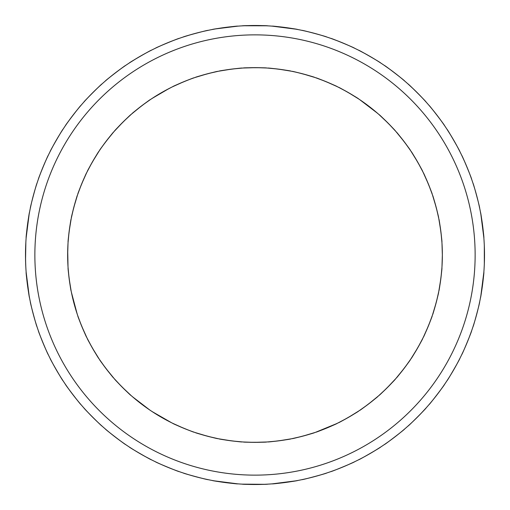 <?xml version="1.0" encoding="UTF-8"?>
<svg xmlns="http://www.w3.org/2000/svg" width="510" height="510" viewBox="0 0 510 510"><rect width="100%" height="100%" fill="white"/><g stroke="black" fill="none" stroke-linecap="round" stroke-linejoin="round"><path stroke-width="0.76" d="M25.672 263.938L25.5 255A229.5 229.5 0 0 1 255 25.5A229.5 229.5 0 0 1 484.5 255L484.321 264.021M289.96 70.941L287.653 70.52M283.86 69.889L274.89 68.71M271.288 68.365L268.776 68.161L271.288 68.365M296.597 29.299L294.844 28.987M289.705 28.139L276.101 26.469M278.791 69.169L290.872 71.12C291.988 70.877 266.947 67.581 267.941 68.098L277.529 69.009M296.297 29.248L297.604 29.491C298.095 29.159 271.824 25.698 272.219 26.144L295.736 29.146M324.634 36.318L326.674 36.981C327.203 36.714 301.576 29.848 301.939 30.351L302.94 30.562M295.507 72.082L301.614 73.542M302.844 73.867L314.568 77.373C315.703 77.284 291.306 70.743 292.224 71.387M336.409 86.266L334.286 85.259M330.786 83.665L322.428 80.21M350.829 46.467L347.807 45.103M347.125 44.803L343.134 43.095M342.822 42.968L338.43 41.202M338.283 41.144L331.825 38.741M326.075 81.657L336.498 86.311M352.582 47.277L354.514 48.201C355.081 48.004 330.569 37.855 330.862 38.403M337.244 86.668C338.379 86.725 315.046 77.061 315.875 77.82L316.672 78.094M378.86 61.793L380.658 62.959C381.238 62.838 358.262 49.578 358.485 50.159L365.479 53.843M339.233 87.656L346.991 91.794M348.094 92.418L358.511 98.844C359.633 99.048 337.76 86.419 338.481 87.28M377.304 113.086L375.519 111.562M372.549 109.121L365.37 103.619M362.425 101.509L360.353 100.081M403.021 79.617L404.647 81.001C405.24 80.962 384.196 64.815 384.336 65.414L385.178 65.994M401.536 78.374L398.967 76.277M398.393 75.811L394.976 73.128M394.708 72.924L390.921 70.08M390.794 69.985L384.336 65.414M377.375 113.143L359.658 99.609L367.506 105.194M424.645 100.438L426.079 102.025C426.672 102.064 407.911 83.302 407.974 83.92L413.782 89.295M379.682 115.171L379.045 114.603C378.56 113.571 396.417 131.433 395.397 130.955L388.837 123.904M410.378 150.329L409.989 149.749M409.912 149.64L408.606 147.747M400.688 137.209L398.438 134.481M396.869 132.638L396.308 131.994C395.958 130.911 411.334 150.947 410.391 150.342L404.806 142.494M442.259 122.317L440.321 119.627M439.881 119.028L437.28 115.553M437.07 115.285L434.15 111.562M434.048 111.435L431.492 108.298M429.662 106.125L428.999 105.353L429.662 106.125M443.368 123.898L444.586 125.664C445.166 125.779 429.018 104.735 428.999 105.353M444 124.816L442.387 122.502L444 124.816M404.035 141.48L396.308 131.994M458.872 149.608L459.841 151.515C460.409 151.706 447.142 128.73 447.04 129.342L451.261 136.036M411.627 152.203L411.156 151.489C410.952 150.367 423.581 172.24 422.72 171.519L422.401 170.882M432.174 194.112L432.008 193.615M431.906 193.328L431.135 191.154M426.207 178.927L424.741 175.714M423.702 173.527L423.332 172.756C423.274 171.621 432.939 194.954 432.18 194.125L428.821 185.105M470.883 177.123L470.296 175.516M470.22 175.306L469.047 172.201M468.773 171.513L467.16 167.484M467.032 167.172L465.171 162.817M465.107 162.671L462.238 156.404M428.343 183.925L423.332 172.756C423.274 171.621 432.939 194.954 432.18 194.125C432.939 194.954 423.274 171.621 423.332 172.756C423.274 171.621 432.939 194.954 432.18 194.125C432.939 194.954 423.274 171.621 423.332 172.756C423.274 171.621 432.939 194.954 432.18 194.125M471.597 179.137C472.132 179.399 461.977 154.893 461.799 155.486M479.202 205.963L478.826 204.3M436.133 207.156L432.627 195.432C432.716 194.297 439.257 218.694 438.613 217.776L436.458 208.386M441.839 241.217L441.654 238.916L441.839 241.217M440.06 225.834L439.48 222.347L440.06 225.834M440.831 231.208L438.88 219.128C439.123 218.012 442.419 243.053 441.902 242.059L440.991 232.471M480.751 213.703L480.509 212.396C480.841 211.905 484.302 238.176 483.856 237.781L480.853 214.264M482.536 225.044L481.861 220.294L482.536 225.044M481.848 220.199L481.223 216.361L481.848 220.199M67.709 250.512L68.008 266.564L67.651 255A187.348 187.348 0 0 0 255 442.348A187.348 187.348 0 0 0 442.348 255L441.991 243.436L442.348 255L441.991 266.564L442.348 255A187.348 187.348 0 0 0 255 67.651A187.348 187.348 0 0 0 67.651 255L67.709 250.474M484.334 263.766L484.315 245.724M439.059 289.96L439.48 287.653L439.059 289.96M440.111 283.86L441.29 274.89L440.111 283.86M441.634 271.288L441.839 268.783L441.634 271.288M480.7 296.597L481.013 294.844L480.7 296.597M480.751 296.297L480.509 297.604C480.841 298.095 484.302 271.824 483.856 272.219L481.861 289.705L483.531 276.101M440.831 278.791L438.906 290.732M438.88 290.872C439.123 291.988 442.419 266.947 441.902 267.941L440.991 277.529M473.682 324.634L473.019 326.674C473.286 327.203 480.152 301.576 479.649 301.939L479.438 302.94L479.649 301.939M436.133 302.844L432.627 314.568C432.716 315.703 439.257 291.306 438.613 292.224L436.458 301.614M423.733 336.409L424.741 334.286M426.334 330.786L429.79 322.428M463.533 350.829L464.897 347.807M465.196 347.125L466.905 343.134M467.032 342.822L468.798 338.43M468.856 338.283L471.597 330.862C472.145 330.569 461.996 355.081 461.799 354.514L463.443 351.033M428.343 326.075L423.689 336.498M431.065 319.037L431.906 316.672M462.723 352.582L462.245 353.596M423.332 337.244C423.274 338.379 432.939 315.046 432.18 315.875L428.821 324.895M448.207 378.86L447.04 380.658C447.162 381.238 460.422 358.262 459.841 358.485L459.382 359.397M417.582 348.094L411.156 358.511C410.952 359.633 423.581 337.76 422.72 338.481L418.206 346.991M396.914 377.304L398.438 375.519M400.879 372.549L406.381 365.37M404.035 368.52L396.308 378.006C395.958 379.089 411.334 359.053 410.391 359.658L404.806 367.506M430.383 403.021L429.426 404.149M431.626 401.536L433.723 398.967M434.188 398.393L436.872 394.976M437.076 394.708L439.92 390.921M440.015 390.794L442.387 387.498M431.486 401.708L429.662 403.875M444.006 385.178L444.586 384.336L444.006 385.178M396.308 378.006L396.85 377.381M428.999 404.647C429.037 405.24 445.185 384.196 444.586 384.336M409.562 424.645L407.974 426.079C407.936 426.672 426.698 407.911 426.079 407.974L420.705 413.782M387.001 387.944L395.397 379.045C396.429 378.56 378.567 396.417 379.045 395.397L386.095 388.837M359.671 410.378L360.251 409.989M360.36 409.912L362.253 408.606M372.791 400.688L375.519 398.438M377.362 396.869L378.006 396.308C379.089 395.958 359.053 411.334 359.658 410.391L367.506 404.806M387.683 442.259L390.373 440.321M390.972 439.881L394.447 437.28M394.714 437.07L398.438 434.15M398.565 434.048L401.701 431.492M403.875 429.662L404.647 428.999L403.875 429.662M386.102 443.368L384.878 444.21M385.184 444L387.498 442.387L385.178 444.006M368.52 404.035L378.006 396.308M384.336 444.586C384.221 445.166 405.265 429.018 404.647 428.999M360.392 458.872L361.909 458.082M348.094 417.582L358.511 411.156C359.633 410.952 337.76 423.581 338.481 422.72L346.991 418.206M315.888 432.174L316.551 431.944M316.672 431.906L318.846 431.135M331.073 426.207L334.286 424.741M336.472 423.702L337.244 423.332C338.379 423.274 315.046 432.939 315.875 432.18L324.895 428.821M334.694 470.22L337.798 469.047M338.487 468.773L342.516 467.16M342.828 467.032L347.183 465.171M347.329 465.107L353.596 462.238M332.877 470.883L331.825 471.259M326.075 428.343L337.244 423.332C338.379 423.274 315.046 432.939 315.875 432.18C315.046 432.939 338.379 423.274 337.244 423.332C338.379 423.274 315.046 432.939 315.875 432.18L336.485 423.695M330.862 471.597C330.601 472.132 355.107 461.977 354.514 461.799M304.036 479.202L301.939 479.649C301.614 480.146 327.235 473.274 326.674 473.019L326.425 473.101M302.844 436.133L314.568 432.627C315.703 432.716 291.306 439.257 292.224 438.613L301.614 436.458M267.96 441.896L268.477 441.864M268.783 441.839L271.084 441.654M284.166 440.06L287.653 439.48M290.024 439.046L290.872 438.88C291.988 439.123 266.947 442.419 267.941 441.902L277.529 440.991M296.297 480.751L297.604 480.509C298.095 480.841 271.824 484.302 272.219 483.856L280.086 483.123M284.956 482.536L289.705 481.861M289.801 481.848L293.639 481.223M294.206 481.128L295.736 480.853L294.206 481.128M278.791 440.831L290.872 438.88M272.219 483.856L295.736 480.853M267.801 484.143L266.475 484.213L267.801 484.143C268.247 484.532 241.753 484.532 242.199 484.143L264.358 484.309M254.331 442.348L266.564 441.991C267.635 442.374 242.377 442.374 243.436 441.991L253.062 442.336M220.04 439.059L222.347 439.48M226.14 440.111L235.11 441.29M213.403 480.7L215.156 481.013M220.294 481.861L233.899 483.531M231.208 440.831L219.128 438.88C218.012 439.123 243.053 442.419 242.059 441.902L241.217 441.839M213.703 480.751L212.396 480.509C211.905 480.841 238.176 484.302 237.781 483.856L214.264 480.853M185.366 473.682L183.326 473.019C182.797 473.286 208.424 480.152 208.061 479.649L207.06 479.438M207.156 436.133L195.432 432.627C194.297 432.716 218.694 439.257 217.776 438.613L208.386 436.458M183.925 428.343L172.89 423.396M173.591 423.733L175.714 424.741M179.214 426.334L187.572 429.79M190.963 431.065L185.105 428.821M159.171 463.533L162.193 464.897M162.875 465.196L166.866 466.905M171.717 468.856L175.504 470.29M178.175 471.259L179.137 471.597L178.175 471.259M157.418 462.723L158.967 463.443M179.137 471.597C179.431 472.145 154.919 461.996 155.486 461.799L156.404 462.245M172.756 423.332C171.621 423.274 194.954 432.939 194.125 432.18M131.14 448.207L129.342 447.04C128.762 447.162 151.738 460.422 151.515 459.841L144.521 456.157M152.19 411.621L171.519 422.72L163.009 418.206M161.906 417.582L151.489 411.156M132.696 396.914L134.481 398.438M137.451 400.879L144.63 406.381M132.625 396.856L149.647 409.919M106.979 430.383L106.131 429.669M108.464 431.626L111.033 433.723M111.607 434.188L115.024 436.872M119.206 440.015L122.502 442.387M141.48 404.035L132.103 396.404M124.823 444.006L125.664 444.586L124.823 444.006M105.353 428.999C104.76 429.037 125.804 445.185 125.664 444.586M85.355 409.562L86.509 410.824M122.056 387.001L130.955 395.397C131.44 396.429 113.583 378.567 114.603 379.045L121.163 386.095M99.622 359.671L99.915 360.105M100.087 360.36L101.394 362.253M109.312 372.791L111.562 375.519M113.124 377.355L113.692 378.006C114.042 379.089 98.666 359.053 99.609 359.658L105.194 367.506M66.631 386.102L65.79 384.878M67.741 387.683L69.679 390.373M70.119 390.972L72.72 394.447M75.952 398.565L78.514 401.708M66 385.184L67.613 387.498L66 385.184M80.338 403.875L80.835 404.456M72.93 394.714L75.85 398.438L72.93 394.714M105.965 368.52L113.692 378.006M65.414 384.336C64.834 384.221 80.982 405.265 81.001 404.647M51.127 360.392L50.159 358.485C49.591 358.294 62.857 381.27 62.959 380.658L60.875 377.419M92.418 348.094L98.844 358.511C99.048 359.633 86.419 337.76 87.28 338.481L91.794 346.991M77.826 315.888L78.055 316.551M78.094 316.672L78.865 318.846M83.793 331.073L85.259 334.286M86.292 336.466L86.668 337.244C86.725 338.379 77.061 315.046 77.82 315.875L81.179 324.895M39.117 332.877L38.741 331.825M39.78 334.694L40.953 337.798M41.227 338.487L42.84 342.516M44.893 347.329L46.557 351.033M47.761 353.596L48.201 354.514C48.023 355.107 37.867 330.601 38.403 330.862L38.62 331.481M42.968 342.828L44.829 347.183L42.968 342.828M81.657 326.075L86.668 337.244C86.725 338.379 77.061 315.046 77.82 315.875C77.061 315.046 86.725 338.379 86.668 337.244C86.725 338.379 77.061 315.046 77.82 315.875C77.061 315.046 86.725 338.379 86.668 337.244C86.725 338.379 77.061 315.046 77.82 315.875M30.798 304.036L30.351 301.939C29.854 301.614 36.726 327.235 36.981 326.674L36.663 325.705M77.112 313.771L71.387 292.224L73.542 301.614M68.161 268.783L68.346 271.084L68.161 268.783M69.94 284.166L70.52 287.653L69.94 284.166M69.169 278.791L71.12 290.872C70.877 291.988 67.581 266.947 68.098 267.941L69.009 277.529M29.248 296.297L29.491 297.604C29.159 298.095 25.698 271.824 26.144 272.219L29.146 295.736M27.463 284.956L28.139 289.705L27.463 284.956M28.152 289.801L28.777 293.639L28.152 289.801M68.008 266.564L67.709 259.603M67.715 250.212L67.836 246.738M67.97 244.054L67.651 255L68.008 243.436M69.169 231.208L71.12 219.128C70.877 218.012 67.581 243.053 68.098 242.059L69.009 232.471M70.941 220.04L70.52 222.347L70.941 220.04M69.889 226.14L68.71 235.11L69.889 226.14M68.365 238.712L68.161 241.217M29.299 213.403L28.987 215.156L29.299 213.403M28.139 220.294L26.469 233.899L28.139 220.294M29.248 213.703L29.491 212.396C29.159 211.905 25.698 238.176 26.144 237.781L29.146 214.264M36.318 185.366L36.656 184.308M73.867 207.156L77.373 195.432C77.284 194.297 70.743 218.694 71.387 217.776L73.542 208.386M81.657 183.925L86.311 173.502M86.266 173.591L85.259 175.714M83.665 179.214L80.21 187.572M78.935 190.963L78.094 193.328M47.277 157.418L47.914 156.079M46.467 159.171L45.103 162.193L46.467 159.171M44.803 162.875L43.095 166.866L44.803 162.875M41.144 171.717L39.703 175.516L41.144 171.717M38.741 178.175L38.486 178.895M47.755 156.411L48.201 155.486C48.004 154.919 37.855 179.431 38.403 179.137M42.968 167.178L41.202 171.57M86.668 172.756C86.725 171.621 77.061 194.954 77.82 194.125L81.179 185.105M61.793 131.14L62.959 129.342C62.838 128.762 49.578 151.738 50.159 151.515L50.617 150.603M92.418 161.906L98.844 151.489C99.048 150.367 86.419 172.24 87.28 171.519L91.794 163.009M113.086 132.696L111.562 134.481M109.121 137.451L103.619 144.63M78.374 108.464L76.277 111.033M75.811 111.607L73.128 115.024M69.985 119.206L67.613 122.502M65.994 124.823L65.414 125.664C64.815 125.804 80.962 104.76 81.001 105.353L79.617 106.979M101.509 147.575L105.194 142.494M80.331 106.131L78.514 108.292L80.331 106.131M105.965 141.48L113.15 132.619M72.924 115.292L70.08 119.079L72.924 115.292M99.609 150.342C98.666 150.947 114.042 130.911 113.692 131.994L113.596 132.103M100.438 85.355L102.025 83.92C102.064 83.328 83.302 102.089 83.92 102.025L84.603 101.267M115.177 130.311L114.603 130.955C113.571 131.44 131.433 113.583 130.955 114.603L123.904 121.163M150.329 99.622L149.749 100.011M149.64 100.087L147.747 101.394M137.209 109.312L134.481 111.562M132.638 113.131L131.994 113.692C130.911 114.042 150.947 98.666 150.342 99.609L142.494 105.194M123.898 66.631L124.823 65.994M124.816 66L122.502 67.613M122.317 67.741L119.627 69.679M119.028 70.119L115.553 72.72M111.435 75.952L108.298 78.508M115.285 72.93L111.562 75.85M141.48 105.965L131.994 113.692M125.664 65.414C125.779 64.834 104.735 80.982 105.353 81.001M149.608 51.127L148.091 51.918M152.209 98.366L168.714 88.708M194.112 77.826L193.615 77.992M185.105 81.179L191.154 78.865M178.927 83.793L175.714 85.259M173.527 86.298L172.756 86.668C171.621 86.725 194.954 77.061 194.125 77.82C194.954 77.061 171.621 86.725 172.756 86.668C171.621 86.725 194.954 77.061 194.125 77.82C194.954 77.061 171.621 86.725 172.756 86.668C171.621 86.725 194.954 77.061 194.125 77.82C194.954 77.061 171.621 86.725 172.756 86.668L183.925 81.657M177.123 39.117L175.516 39.703M175.306 39.78L172.201 40.953M171.513 41.227L167.484 42.84M162.671 44.893L158.967 46.557M156.404 47.761L155.486 48.201L156.404 47.761M167.172 42.968L162.817 44.829M179.137 38.403C179.399 37.867 154.893 48.023 155.486 48.201M205.963 30.798L207.417 30.485M196.242 77.106L195.432 77.373C194.297 77.284 218.694 70.743 217.776 71.387L217.075 71.534M242.04 68.104L241.523 68.136M241.217 68.161L238.916 68.346M225.834 69.94L222.347 70.52M219.969 70.96L219.128 71.12C218.012 70.877 243.053 67.581 242.059 68.098L232.471 69.009M212.396 29.491L213.703 29.248L212.396 29.491C211.905 29.159 238.176 25.698 237.781 26.144L229.914 26.877M225.044 27.463L220.294 28.139M220.199 28.152L216.361 28.777M215.794 28.872L237.781 26.144M243.525 25.787L243.206 25.806M246.062 25.672L259.8 25.551M259.902 25.551L263.766 25.666M264.244 25.685L265.908 25.761M266.475 25.787L244.092 25.761M246.674 67.836L250.391 67.709M255.083 67.651L263.045 67.824M263.447 67.843L265.64 67.957M266.054 67.977L256.938 67.664M231.208 69.169L219.128 71.12M245.903 25.678L242.199 25.857C241.753 25.468 268.247 25.468 267.801 25.857M255.669 67.651L243.436 68.008C242.365 67.626 267.623 67.626 266.564 68.008M322.792 35.738L319.617 34.782M318.903 34.578L314.721 33.405M314.396 33.322L309.812 32.143M309.653 32.104L305.7 31.174M377.228 60.754L374.41 59.013M373.773 58.624L370.037 56.412M369.75 56.247L365.625 53.92M423.338 99.01L421.069 96.594M420.552 96.058L417.518 92.954M417.282 92.718L413.897 89.403M457.974 147.894L456.405 144.974M456.048 144.324L453.919 140.537M453.753 140.25L451.344 136.176M478.782 204.076L478.023 200.851L478.782 204.076M477.844 200.13L476.767 195.923L477.844 200.13M476.678 195.598L475.409 191.04L476.678 195.598M474.192 186.998L473.019 183.326C473.274 182.765 480.146 208.386 479.649 208.061L479.438 207.06M35.738 187.208L34.782 190.383L35.738 187.208M34.578 191.097L33.405 195.279L34.578 191.097M33.322 195.604L32.143 200.188L33.322 195.604M31.174 204.3L30.351 208.061C29.848 208.424 36.714 182.797 36.981 183.326L36.771 183.951M60.754 132.772L59.013 135.59M58.624 136.227L56.412 139.963M53.843 144.521L51.918 148.091M56.247 140.25L53.92 144.375L56.247 140.25M99.01 86.662L96.594 88.931M96.058 89.448L92.954 92.482M89.295 96.218L86.509 99.176M92.718 92.718L89.403 96.103L92.718 92.718M147.894 52.026L144.974 53.595M144.324 53.952L140.537 56.081M136.036 58.739L129.342 62.959C128.73 62.857 151.706 49.591 151.515 50.159L150.603 50.617L151.515 50.159M140.25 56.247L136.176 58.656M204.076 31.218L200.851 31.977M200.13 32.155L195.923 33.233M190.88 34.635L183.326 36.981C182.765 36.726 208.386 29.854 208.061 30.351L204.3 31.174L208.061 30.351M267.75 25.857L263.817 25.672L267.75 25.857M255 25.5L250.365 25.545M267.399 25.838L263.995 25.678M184.295 36.663L183.326 36.981M102.025 83.92L99.176 86.509M62.959 129.342L62.596 129.891M30.562 207.06L30.351 208.061M473.337 184.295L473.019 183.326M459.841 151.515L458.082 148.091M359.397 50.617L358.485 50.159L359.397 50.617M326.674 36.981L323.002 35.808M25.8 243.238L25.678 245.979M25.634 247.21L25.545 259.52M25.857 242.199L25.551 259.73M484.5 255L484.449 250.314L484.5 255A229.5 229.5 0 0 1 255 484.5A229.5 229.5 0 0 1 25.5 255A229.5 229.5 0 0 0 255 484.5A229.5 229.5 0 0 0 484.5 255M484.449 250.072L484.328 246.12L484.449 250.072M484.321 245.928L484.283 245.004L484.321 245.928M73.867 302.844L77.373 314.568M71.394 292.243L71.496 292.753L71.394 292.243M71.559 293.052L72.037 295.309L71.559 293.052M75.327 308.072L76.36 311.451L75.327 308.072M87.286 338.493L87.599 339.118M87.656 339.239L88.708 341.286M95.185 352.767L97.059 355.763M98.373 357.797L98.844 358.511M114.61 379.058L114.96 379.446M115.164 379.676L116.707 381.384M125.938 390.8L128.52 393.21M130.318 394.829L130.955 395.397M150.342 410.391L142.494 404.806M152.267 411.666L154.237 412.941M157.494 414.974L165.329 419.494M171.519 422.72L170.773 422.344M168.529 421.196L170.767 422.344M196.312 432.92L198.549 433.64M202.221 434.762L210.962 437.095M214.493 437.918L217.776 438.613L214.493 437.918M242.059 441.902L232.471 440.991M243.455 441.991L244.15 442.03M244.277 442.042L246.579 442.157M259.762 442.285L263.294 442.164M265.71 442.042L266.564 441.991M292.243 438.606L292.753 438.504M293.052 438.441L295.309 437.962M308.072 434.673L311.451 433.64M313.758 432.894L314.568 432.627M337.244 423.332C338.379 423.274 315.046 432.939 315.875 432.18M338.493 422.714L338.959 422.478M339.239 422.344L341.286 421.292M352.767 414.815L355.763 412.941M357.797 411.627L358.511 411.156M379.058 395.39L379.446 395.04M379.676 394.836L381.384 393.293M390.8 384.062L393.21 381.48M394.823 379.689L395.397 379.045M411.666 357.733L412.941 355.763M414.974 352.506L419.494 344.671M421.196 341.47L422.72 338.481M432.627 314.568L432.888 313.784L432.627 314.568M432.92 313.688L433.64 311.451L432.92 313.688M434.762 307.779L437.095 299.038L434.762 307.779M437.918 295.507L438.613 292.224L437.918 295.507M442.17 263.166L442.042 265.729M67.722 260.151L67.836 263.275M67.83 246.859L67.709 250.34M442.042 244.277L441.991 243.436L442.042 244.277M313.688 77.08L311.451 76.36M307.779 75.238L299.038 72.904M315.875 77.82L324.895 81.179M357.733 98.334L355.763 97.059M352.506 95.026L344.671 90.506M368.52 105.965L378.006 113.692M395.39 130.942L394.925 130.42M394.836 130.324L393.293 128.616M384.062 119.2L381.48 116.79M387.944 122.999L379.045 114.603M422.344 170.761L421.292 168.714M414.815 157.233L412.941 154.237M422.72 171.519L418.206 163.009M417.582 161.906L411.156 151.489M438.441 216.948L437.962 214.691L438.441 216.948M434.673 201.928L433.64 198.549L434.673 201.928M77.373 195.432L77.112 196.216L77.373 195.432M77.08 196.312L76.36 198.549L77.08 196.312M75.238 202.221L72.904 210.962L75.238 202.221M72.082 214.493L71.559 216.948M98.334 152.267L97.059 154.237M95.026 157.494L90.506 165.329M98.844 151.489L98.392 152.178M88.804 168.529L87.656 170.767M130.942 114.61L130.42 115.075M130.324 115.164L128.616 116.707M119.2 125.938L116.79 128.52M122.999 122.056L114.603 130.955M157.233 95.185L154.237 97.059M171.507 87.286L163.009 91.794M161.906 92.418L151.489 98.844M216.948 71.559L214.691 72.037M201.928 75.327L198.549 76.36M217.776 71.387L208.386 73.542M207.156 73.867L195.432 77.373M265.723 67.957L263.421 67.843L265.723 67.957M265.755 67.964L263.345 67.836M259.469 67.709L254.962 67.651M250.168 67.715L246.802 67.83M25.551 259.915L25.8 266.692M25.551 259.87L25.608 261.993M25.685 264.135L25.717 265.002M483.856 272.219L480.853 295.736M474.262 322.792L475.218 319.617L474.262 322.792M475.422 318.903L476.595 314.721L475.422 318.903M476.678 314.396L477.857 309.812L476.678 314.396M477.895 309.653L478.826 305.7L477.895 309.653M449.246 377.228L450.987 374.41M451.375 373.773L453.588 370.037M453.753 369.75L456.08 365.625M410.99 423.338L413.406 421.069M413.942 420.552L417.046 417.518M417.282 417.282L420.597 413.897M362.106 457.974L365.026 456.405M365.676 456.048L369.463 453.919M369.75 453.753L373.824 451.344M373.964 451.261L380.658 447.04C381.27 447.142 358.294 460.409 358.485 459.841L359.397 459.382L358.485 459.841M305.923 478.782L309.149 478.023M309.87 477.844L314.077 476.767M314.402 476.678L318.96 475.409M319.12 475.365L323.002 474.192M305.7 478.826L302.94 479.438M255 484.5L259.794 484.449M259.896 484.449L263.778 484.334M187.208 474.262L190.383 475.218M191.097 475.422L195.279 476.595M200.347 477.895L204.287 478.826M195.604 476.678L200.188 477.857L195.604 476.678M132.772 449.246L135.59 450.987M136.227 451.375L139.963 453.588M140.25 453.753L144.375 456.08L140.25 453.753M86.662 410.99L88.931 413.406M89.448 413.942L92.482 417.046M96.218 420.705L99.169 423.485M83.92 407.974L84.603 408.733L83.92 407.974C83.328 407.936 102.089 426.698 102.025 426.079L101.267 425.397M52.026 362.106L53.595 365.026M53.952 365.676L56.081 369.463M56.247 369.75L58.656 373.824L56.247 369.75M31.218 305.923L31.977 309.149L31.218 305.923M32.155 309.87L33.233 314.077L32.155 309.87M33.322 314.402L34.591 318.96L33.322 314.402M36.981 326.674L35.808 323.002M50.159 358.485L50.452 359.072M62.398 379.803L62.959 380.658M58.739 373.964L60.868 377.413M92.718 417.282L96.103 420.597M129.342 447.04L132.581 449.125M150.603 459.382L151.515 459.841M183.326 473.019L186.998 474.192M242.199 484.143L250.098 484.449M325.705 473.337L326.674 473.019L325.705 473.337M407.974 426.079L408.465 425.64M456.157 365.479L458.082 361.909M475.135 255A220.135 220.135 0 0 0 255 34.865A220.135 220.135 0 0 0 34.865 255A220.135 220.135 0 0 0 255 475.135A220.135 220.135 0 0 0 475.135 255"/></g></svg>
